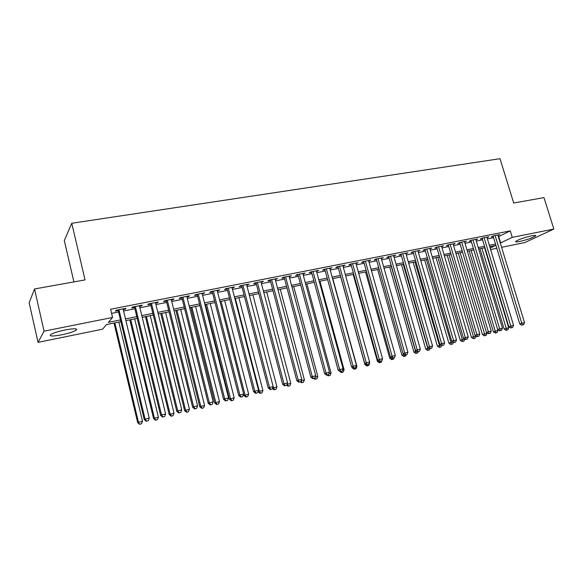 <?xml version="1.0" encoding="UTF-8"?>
<svg xmlns="http://www.w3.org/2000/svg" width="583" height="583" viewBox="0 0 583 583"><rect width="100%" height="100%" fill="white"/><g stroke="black" fill="none" stroke-linecap="round" stroke-linejoin="round"><path stroke-width="0.87" d="M65.026 329.971C74.238 328.316 77.947 328.404 76.147 330.218C73.524 331.778 68.779 333.294 61.915 334.766C52.645 336.464 48.892 336.391 50.648 334.54C53.308 332.966 58.096 331.443 65.026 329.971M531.732 235.794C534.917 235.182 536.185 235.233 535.522 235.955C532.396 237.886 527.105 239.73 519.657 241.479C516.414 242.113 515.124 242.069 515.795 241.333C518.914 239.402 524.226 237.558 531.732 235.794M73.924 281.91L64.312 240.546L71.767 223.267L500.01 158.693L513.696 203.03L543.975 197.601L553.85 229.046L524.78 242.557L501.591 247.316M496.803 248.292L490.631 249.56M485.828 250.544L485.457 250.624M120.878 321.656L106.485 324.585L102.586 329.155L38.048 342.389L44.06 331.173L112.563 317.451L108.372 322.37L120.47 319.921M44.06 331.173L34.535 288.971L29.15 302.737L38.048 342.389M123.246 309.588L125.199 309.201L125.957 308.341L116.068 310.294L115.354 311.147L118.232 310.579M139.556 306.366L141.407 306.002L142.223 305.135L132.494 307.059L131.714 307.919L134.549 307.358M155.61 303.196L157.344 302.854L158.226 301.987L148.65 303.867L147.812 304.734L150.603 304.188M171.402 300.077L173.042 299.757L173.974 298.875L164.552 300.733L163.655 301.608L166.403 301.068M186.946 297.009L188.484 296.703L189.475 295.821L180.205 297.651L179.243 298.532L181.947 297.993M202.243 293.985L204.735 292.812L195.604 294.612L194.591 295.501L197.251 294.976M217.306 291.012L219.755 289.853L210.769 291.624L209.698 292.513L212.321 291.996M232.136 288.082L234.541 286.938L225.694 288.68L224.579 289.576L227.159 289.066M246.74 285.196L249.101 284.067L240.393 285.787L239.219 286.683L241.763 286.18M261.118 282.361L263.443 281.239L254.866 282.93L253.649 283.834L256.148 283.338M275.278 279.563L277.566 278.455L269.12 280.117L267.852 281.028L270.323 280.54M289.226 276.808L291.485 275.715L283.163 277.355L281.851 278.266L284.278 277.785M302.971 274.09L305.193 273.012L296.987 274.629L295.639 275.54L298.03 275.067M316.511 271.416L318.697 270.344L310.615 271.94L309.216 272.859L311.577 272.392M329.854 268.785L332.004 267.721L324.039 269.295L322.603 270.213L324.928 269.754M343.001 266.191L345.114 265.141L337.273 266.686L335.793 267.612L338.082 267.16M355.958 263.625L358.042 262.59L350.31 264.114L348.794 265.046L351.046 264.595M368.733 261.104L370.781 260.076L363.158 261.578L361.606 262.51L363.828 262.073M381.318 258.619L383.337 257.606L375.824 259.085L374.235 260.018L376.429 259.588M393.736 256.17L395.719 255.165L388.314 256.622L386.689 257.562L388.846 257.132M405.972 253.751L407.932 252.752L400.623 254.195L398.969 255.135L401.097 254.713M418.04 251.368L419.964 250.384L412.764 251.805L411.073 252.745L413.172 252.33M429.941 249.014L431.835 248.045L424.737 249.444L423.01 250.384L425.087 249.976M441.674 246.696L443.546 245.734L436.543 247.112L434.787 248.059L436.835 247.658M453.253 244.415L455.097 243.454L448.189 244.816L446.403 245.764L448.422 245.37M464.673 242.156L466.487 241.209L459.674 242.557L457.859 243.505L459.849 243.111M475.932 239.912L477.725 238.994L470.998 240.32L469.162 241.267L471.122 240.881M487.045 237.704L488.816 236.807L482.177 238.119L480.312 239.066L482.25 238.687M498.363 236.698L510.271 230.883L110.617 309.26L112.563 317.451M111.593 313.37L118.575 311.985M123.581 310.994L134.884 308.75M139.891 307.758L150.939 305.572M155.945 304.574L166.738 302.439M171.737 301.447L182.29 299.356M187.281 298.365L197.593 296.324M202.585 295.333L212.664 293.336M217.648 292.345L227.494 290.392M232.479 289.408L242.105 287.499M247.075 286.508L256.491 284.642M261.461 283.659L270.665 281.837M275.621 280.853L284.621 279.068M289.576 278.091L298.372 276.342M303.313 275.365L311.92 273.66M316.853 272.676L325.27 271.015M330.197 270.031L338.424 268.406M343.343 267.429L351.396 265.833M356.3 264.857L364.171 263.297M369.075 262.328L376.771 260.805M381.668 259.829L389.196 258.342M394.079 257.373L401.439 255.915M406.315 254.946L413.522 253.518M418.383 252.556L425.43 251.156M430.283 250.194L437.177 248.832M442.023 247.87L448.764 246.529M453.596 245.574L460.191 244.262M465.015 243.308L471.472 242.032M476.282 241.078L482.593 239.824M487.395 238.877L493.575 237.645M498.006 235.525L499.755 234.65L493.211 235.94L491.316 236.895L493.233 236.516M34.535 288.971L85.045 279.913L71.767 223.267M510.271 230.883L512.26 237.376L553.85 229.046M500.301 243.067L512.26 237.376M125.476 318.908L136.786 316.62M141.793 315.607L152.848 313.37M157.855 312.357L168.647 310.171M173.654 309.165L184.199 307.03M189.198 306.017L199.51 303.932M204.502 302.92L214.58 300.879M219.572 299.873L229.425 297.877M234.402 296.871L244.037 294.918M249.007 293.912L258.422 292.01M263.392 291.004L272.596 289.139M277.559 288.133L286.559 286.319M291.507 285.313L300.311 283.535M305.252 282.529L313.858 280.787M318.799 279.789L327.209 278.091M332.142 277.093L340.37 275.424M345.289 274.433L353.334 272.8M358.246 271.809L366.117 270.213M371.021 269.222L378.717 267.67M383.607 266.679L391.142 265.156M396.025 264.165L403.385 262.678M408.26 261.687L415.46 260.229M420.328 259.246L427.375 257.817M432.229 256.841L439.123 255.441M443.962 254.465L450.703 253.102M455.542 252.118L462.137 250.785M466.954 249.808L473.411 248.504M478.22 247.535L484.531 246.252M489.334 245.283L495.514 244.029M490.179 248.074L495.426 245.53L489.756 246.682M484.961 247.658L478.643 248.941M471.108 250.471L495.251 331.159L497.962 330.466L473.819 249.925L467.384 251.229M462.559 252.213L455.964 253.554M451.133 254.531L444.384 255.901M439.546 256.892L432.652 258.291M427.798 259.275L420.751 260.71M415.89 261.694L408.683 263.159M403.808 264.15L396.447 265.651M391.565 266.642L384.037 268.173M379.139 269.164L371.444 270.731M366.539 271.729L358.669 273.325M353.757 274.323L345.712 275.963M340.793 276.961L332.565 278.63M327.631 279.636L319.222 281.341M314.281 282.347L305.674 284.096M300.733 285.102L291.93 286.887M286.982 287.9L277.982 289.729M273.019 290.735L263.815 292.608M258.845 293.613L249.429 295.53M244.452 296.543L234.825 298.496M229.84 299.509L219.988 301.513M215.003 302.526L204.924 304.574M199.933 305.587L189.621 307.686M184.622 308.699L174.069 310.848M169.063 311.861L158.27 314.055M153.263 315.075L142.208 317.32M137.202 318.34L125.892 320.635M498.735 236.625L500.673 242.987M453.129 243.847L453.297 244.401M441.608 246.113L441.776 246.682M429.933 248.416L430.101 248.985M418.091 250.748L418.259 251.324M406.081 253.117L406.249 253.692M393.911 255.522L394.079 256.097M381.566 257.956L381.727 258.539M369.039 260.419L369.207 261.009M356.337 262.926L356.505 263.523M343.453 265.469L343.613 266.067M330.372 268.042L330.539 268.646M317.108 270.658L317.276 271.27M303.641 273.318L303.809 273.93M289.977 276.007L290.145 276.626M276.109 278.74L276.276 279.366M262.029 281.516L262.197 282.143M247.739 284.336L247.906 284.97M233.229 287.2L233.389 287.834M218.487 290.101L218.654 290.749M203.518 293.052L203.686 293.701M188.316 296.047L188.484 296.703M172.874 299.094L173.042 299.757M157.184 302.191L157.344 302.854M141.239 305.332L141.407 306.002M125.039 308.524L125.199 309.201M493.072 236.013L519.766 323.915L521.778 323.259L495.127 235.561M522.514 324.979L523.607 324.695L522.514 324.979L521.778 323.259L524.503 322.567L497.853 235.029M519.766 323.915L521.705 325.234M523.607 324.695L524.503 322.567M479.955 248.671L504.127 329.023L508.711 327.719L484.582 247.731M481.908 248.278L506.773 330.065L506.008 330.313L507.837 329.796L506.773 330.065M508.711 327.719L507.837 329.796M506.008 330.313L504.127 329.023M482.09 238.163L508.806 326.713L510.795 326.057L484.123 237.733M511.553 327.784L512.654 327.5L511.553 327.784L510.795 326.057L513.557 325.35L486.885 237.186M508.806 326.713L510.752 328.04M512.654 327.5L513.557 325.35M470.962 240.342L497.7 329.541L499.66 328.892L472.966 239.934M500.44 330.627L501.555 330.335L500.44 330.627L499.66 328.892L502.459 328.178L475.772 239.38M497.7 329.541L499.646 330.882M501.555 330.335L502.459 328.178M459.681 242.55L486.433 332.412L488.372 331.763L461.663 242.164M489.166 333.505L490.303 333.221L489.166 333.505L488.372 331.763L491.214 331.042L464.505 241.602M486.433 332.412L488.394 333.76M490.303 333.221L491.214 331.042M448.254 244.802L475.021 335.32L476.93 334.678L450.207 244.423M477.747 336.427L478.898 336.136L477.747 336.427L476.93 334.678L479.809 333.95L453.086 243.854M475.021 335.32L476.981 336.683M478.898 336.136L479.809 333.95M469.184 250.865L493.364 331.778L495.251 331.159L496.002 332.827L495.251 333.075L497.088 332.55L496.002 332.827M497.962 330.466L497.088 332.55M495.251 333.075L493.364 331.778M458.267 253.08L482.462 334.562L487.067 333.25L486.914 332.74M460.162 252.694L485.092 335.626L484.349 335.866L486.193 335.342L485.092 335.626M487.067 333.25L486.193 335.342M484.349 335.866L482.462 334.562M447.205 255.332L471.414 337.382L476.012 336.012M449.078 254.953L474.037 338.461L473.309 338.701L475.152 338.176L474.037 338.461M476.034 336.063L475.152 338.176M473.309 338.701L471.414 337.382M435.997 257.606L460.22 340.246L464.505 339.007M437.848 257.234L462.836 341.339L462.115 341.572L463.966 341.048L462.836 341.339M464.738 339.175L463.966 341.048M462.115 341.572L460.22 340.246M436.667 247.09L463.449 338.264L465.329 337.637L438.591 246.711M466.167 339.393L467.326 339.095L466.167 339.393L465.329 337.637L468.244 336.894L441.506 246.135M463.449 338.264L465.409 339.641M467.326 339.095L468.244 336.894M424.643 259.916L448.874 343.139L452.772 342.01M426.457 259.544L451.482 344.247L450.768 344.487L452.619 343.955L451.482 344.247M453.283 342.367L452.619 343.955M450.768 344.487L448.874 343.139M424.92 249.407L451.708 341.259L453.559 340.632L426.814 249.028M454.419 342.396L455.6 342.097L454.419 342.396L453.559 340.632L456.518 339.882L429.773 248.445M451.708 341.259L453.676 342.644M455.6 342.097L456.518 339.882M413.136 262.255L437.367 346.083L440.872 345.049M414.921 261.891L439.968 347.198L439.269 347.432L441.127 346.907L439.968 347.198M441.659 345.61L441.127 346.907M439.269 347.432L437.367 346.083M413.012 251.754L439.808 344.291L441.63 343.671L414.87 251.39M442.504 345.449L443.707 345.143L442.504 345.449L441.63 343.671L444.625 342.906L417.873 250.792M439.808 344.291L441.776 345.69M443.707 345.143L444.625 342.906M401.468 264.624L425.707 349.057L428.796 348.131M403.225 264.267L428.301 350.194L427.609 350.427L429.474 349.895L428.301 350.194M429.962 348.714L429.474 349.895M427.609 350.427L425.707 349.057M400.929 254.137L427.733 347.366L429.525 346.754L402.758 253.773M430.422 348.539L431.639 348.226L430.422 348.539L429.525 346.754L432.564 345.981L405.804 253.175M427.733 347.366L429.707 348.78M431.639 348.226L432.564 345.981M389.648 267.029L413.886 352.081L416.554 351.257M391.375 266.679L415.577 351.505L416.466 353.232L415.796 353.458L417.661 352.926L416.466 353.232M418.149 351.738L417.661 352.926M415.796 353.458L413.886 352.081M388.686 256.549L415.49 350.485L417.246 349.88L390.479 256.192M418.171 351.673L419.403 351.36L418.171 351.673L417.246 349.88L420.328 349.093L393.569 255.587M415.49 350.485L417.464 351.913M419.403 351.36L420.328 349.093M376.261 258.998L403.064 353.648L404.784 353.058L378.024 258.648M405.739 354.858L406.985 354.537L405.739 354.858L404.784 353.058L407.918 352.256L381.158 258.036M403.064 353.648L405.047 355.091M406.985 354.537L407.918 352.256M363.661 261.483L390.464 356.862L392.148 356.271L365.388 261.14M393.124 358.079L394.392 357.758L393.124 358.079L392.148 356.271L395.325 355.462L368.565 260.514M390.464 356.862L392.446 358.312M394.392 357.758L395.325 355.462M350.879 264.004L377.675 360.119L379.329 359.536L352.569 263.669M380.327 361.358L381.61 361.03L380.327 361.358L379.329 359.536L382.55 358.72L355.79 263.035M377.675 360.119L379.664 361.584M381.61 361.03L382.55 358.72M337.914 266.555L364.703 363.42L366.313 362.852L339.568 266.234M367.334 364.681L368.645 364.346L367.334 364.681L366.313 362.852L369.586 362.021L342.833 265.586M364.703 363.42L366.692 364.907M368.645 364.346L369.586 362.021M324.76 269.149L351.534 366.78L353.109 366.219L326.371 268.836M354.158 368.055L355.484 367.713L354.158 368.055L353.109 366.219L356.424 365.373L329.686 268.18M351.534 366.78L353.524 368.274M355.484 367.713L356.424 365.373M311.409 271.78L338.169 370.183L339.7 369.629L312.984 271.474M340.778 371.473L342.126 371.131L340.778 371.473L339.7 369.629L343.066 368.777L316.343 270.811M338.169 370.183L340.159 371.692M342.126 371.131L343.066 368.777M297.862 274.455L324.6 373.637L326.094 373.098L299.392 274.156M327.194 374.949L328.564 374.599L327.194 374.949L326.094 373.098L329.512 372.224L302.803 273.478M324.6 373.637L326.597 375.168M328.564 374.599L329.512 372.224M284.11 277.165L310.826 377.15L312.277 376.618L285.597 276.874M313.406 378.476L314.798 378.119L313.406 378.476L312.277 376.618L315.746 375.729L289.066 276.189M310.826 377.15L312.823 378.688M314.798 378.119L315.746 375.729M270.155 279.92L296.842 380.714L298.248 380.189L271.591 279.636M299.407 382.062L300.821 381.697L299.407 382.062L298.248 380.189L301.775 379.293L275.11 278.936M296.842 380.714L298.846 382.266M300.821 381.697L301.775 379.293M255.981 282.711L282.646 384.328L284.001 383.818L257.38 282.434M285.189 385.698L286.625 385.334L285.189 385.698L284.001 383.818L287.579 382.907L260.951 281.735M282.646 384.328L284.65 385.902M286.625 385.334L287.579 382.907M241.595 285.546L268.224 388.001L269.528 387.506L242.943 285.284M270.752 389.393L272.21 389.021L270.752 389.393L269.528 387.506L273.165 386.573L246.573 284.57M268.224 388.001L270.228 389.59M272.21 389.021L273.165 386.573M377.66 269.463L401.906 355.142L404.136 354.428M403.356 353.859L404.471 356.308L403.808 356.534L405.681 355.994L404.471 356.308M406.169 354.799L405.681 355.994M403.808 356.534L401.906 355.142M365.512 271.933L389.75 358.246L391.536 357.641M391.31 357.481L392.308 359.427L391.659 359.645L393.532 359.113L392.308 359.427M394.035 357.882L393.532 359.113M391.659 359.645L389.75 358.246M353.189 274.44L377.42 361.394L378.768 360.928M379.97 362.59L381.216 362.276L379.97 362.59L379.256 361.285M382.12 360.046L381.216 362.276M379.336 362.808L377.42 361.394M340.698 276.976L364.922 364.586L365.832 364.266M369.032 363.391L369.629 363.238L369.411 362.451M367.465 365.803L368.718 365.475L367.465 365.803L366.926 364.841M369.629 363.238L368.718 365.475M366.838 366.015L364.922 364.586M352.066 367.181L352.241 367.829L352.708 367.662M355.87 366.751L356.956 366.474L332.776 278.587M354.77 369.054L356.045 368.726L354.77 369.054L354.224 368.099M356.956 366.474L356.045 368.726M354.165 369.265L352.241 367.829M339.379 371.101L341.303 372.566L343.19 372.027L341.303 372.566M342.512 370.161L344.101 369.76L319.936 281.195M344.101 369.76L343.19 372.027M341.893 372.355L341.332 371.393M328.95 373.623L331.064 373.084L306.913 283.848M328.834 375.707L330.153 375.372L328.834 375.707L328.244 374.716M331.064 373.084L330.153 375.372M328.258 375.911L327.107 375.037M315.184 377.143L317.83 376.465L293.694 286.53M315.585 379.11L316.919 378.768L315.585 379.11L314.871 377.937M317.83 376.465L316.919 378.768M315.017 379.307L313.865 378.425M301.207 380.714L304.406 379.897L280.292 289.255M302.132 382.557L303.488 382.208L302.132 382.557L301.12 380.925M304.406 379.897L303.488 382.208M301.586 382.754L300.413 381.843M287.222 383.803L287.339 384.255L290.779 383.374L266.693 292.025M286.996 384.379L288.483 386.063L287.958 386.252L289.86 385.706L288.483 386.063M290.779 383.374L289.86 385.706M287.958 386.252L286.661 385.239M273.15 386.616L273.463 387.797L276.947 386.908L252.891 294.823M272.553 388.14L273.463 387.797L274.629 389.612L274.119 389.801L276.029 389.255L274.629 389.612M276.947 386.908L276.029 389.255M274.119 389.801L272.429 388.467M258.05 391.521L262.911 390.493L238.877 297.673M235.343 298.394L259.369 391.397L260.572 393.219L260.076 393.408L261.986 392.855L260.572 393.219M262.911 390.493L261.986 392.855M260.076 393.408L258.145 391.863M226.991 288.425L253.576 391.732L254.837 391.244L228.281 288.17M256.09 393.146L257.562 392.767L256.09 393.146L254.837 391.244L258.531 390.304L231.968 287.448M253.576 391.732L255.58 393.336M257.562 392.767L258.531 390.304M212.154 291.354L238.702 395.522L239.904 395.048L213.4 291.106M241.194 396.957L242.688 396.571L241.194 396.957L239.904 395.048L243.658 394.093L217.138 290.37M238.702 395.522L240.706 397.14M242.688 396.571L243.658 394.093M197.09 294.32L223.581 399.377L224.732 398.91L198.278 294.087M226.058 400.827L227.581 400.441L226.058 400.827L224.732 398.91L228.551 397.941L202.082 293.336M223.581 399.377L225.592 401.009M227.581 400.441L228.551 397.941M181.787 297.337L208.226 403.29L209.326 402.838L182.916 297.119M210.674 404.762L212.227 404.369L210.674 404.762L209.326 402.838L213.196 401.847L186.779 296.353M208.226 403.29L210.237 404.937M212.227 404.369L213.196 401.847M243.577 394.305L243.883 395.507L248.657 394.13L224.666 300.566M221.074 301.294L245.064 395.048L246.288 396.885L245.815 397.059L247.731 396.513L246.288 396.885M248.657 394.13L247.731 396.513M245.815 397.059L243.883 395.507M205.427 304.472L229.411 399.209L234.191 397.825L210.23 303.495M206.586 304.239L230.54 398.757L231.794 400.601L231.342 400.776L233.258 400.23L231.794 400.601M234.191 397.825L233.258 400.23M231.342 400.776L229.411 399.209M190.772 307.452L214.704 402.962L219.492 401.578L195.582 306.476M191.88 307.226L215.783 402.525L217.08 404.376L216.643 404.551L218.559 403.997L217.08 404.376M219.492 401.578L218.559 403.997M216.643 404.551L214.704 402.962M175.891 310.477L199.78 406.774L204.575 405.389L180.708 309.5M176.948 310.258L200.807 406.351L202.126 408.209L201.718 408.377L203.635 407.823L202.126 408.209M204.575 405.389L203.635 407.823M201.718 408.377L199.78 406.774M166.235 300.405L192.623 407.262L193.658 406.825L167.314 300.194M195.05 408.763L196.624 408.355L195.05 408.763L193.658 406.825L197.601 405.819L171.234 299.422M192.623 407.262L194.635 408.931M196.624 408.355L197.601 405.819M160.784 313.545L184.614 410.651L189.417 409.259L165.601 312.568M161.79 313.341L185.591 410.235L186.946 412.108L186.553 412.268L188.477 411.715L186.946 412.108M189.417 409.259L188.477 411.715M186.553 412.268L184.614 410.651M150.443 303.517L176.758 411.306L177.742 410.877L151.456 303.32M179.163 412.822L180.766 412.414L179.163 412.822L177.742 410.877L181.743 409.856L155.442 302.533M176.758 411.306L178.77 412.99M180.766 412.414L181.743 409.856M145.437 316.664L169.216 414.586L174.018 413.194L150.261 315.687M146.384 316.474L170.134 414.185L171.526 416.058L171.154 416.218L173.078 415.664L171.526 416.058M174.018 413.194L173.078 415.664M171.154 416.218L169.216 414.586M134.389 306.68L160.638 415.409L161.557 415.001L135.343 306.498M163.021 416.954L164.646 416.539L163.021 416.954L161.557 415.001L165.63 413.966L139.395 305.696M160.638 415.409L162.65 417.115M164.646 416.539L165.63 413.966M129.856 319.834L153.569 418.579L158.379 417.188L134.68 318.85M130.745 319.652L154.429 418.193L155.85 420.081L155.508 420.234L157.432 419.673L155.85 420.081M158.379 417.188L157.432 419.673M155.508 420.234L153.569 418.579M118.072 309.901L144.249 419.585L145.109 419.192L118.961 309.726M146.61 421.152L148.257 420.729L146.61 421.152L145.109 419.192L149.241 418.135L123.086 308.91M144.249 419.585L146.26 421.312M148.257 420.729L149.241 418.135M114.02 323.055L137.675 422.639L142.485 421.247L118.852 322.071M114.858 322.88L138.47 422.267L139.614 424.307L141.538 423.754L139.935 424.162M142.485 421.247L141.538 423.754M139.614 424.307L137.675 422.639M76.147 330.218L75.826 328.856M535.522 235.955L535.354 235.394"/></g></svg>
